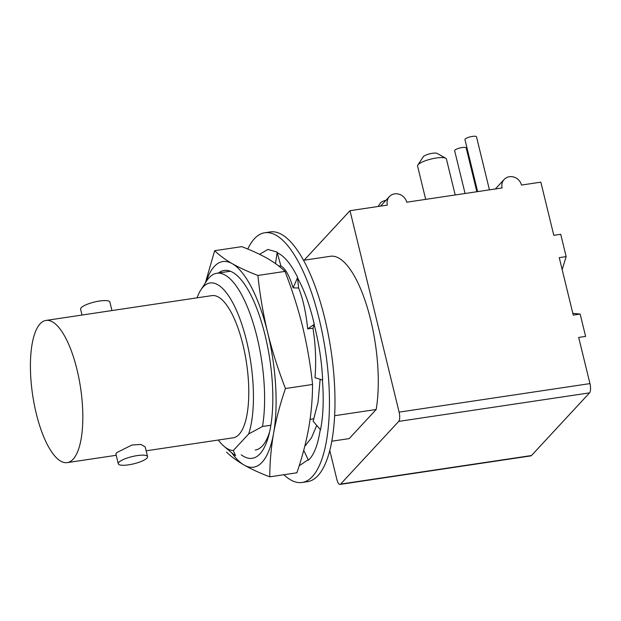 <?xml version="1.0" encoding="UTF-8"?>
<svg xmlns="http://www.w3.org/2000/svg" width="621" height="621" viewBox="0 0 621 621"><rect width="100%" height="100%" fill="white"/><g stroke="black" fill="none" stroke-linecap="round" stroke-linejoin="round"><path stroke-width="0.93" d="M417.824 165.07L423.212 156.826A7.429 1.824 -13.7 0 1 423.382 156.601A7.429 1.824 -13.7 0 1 430.229 153.713A7.429 1.824 -13.7 0 1 437.168 153.418L445.746 158.27A14.85 3.641 166.3 0 0 431.859 158.852A14.85 3.641 166.3 0 0 418.174 164.635A14.85 3.641 166.3 0 0 417.824 165.07A14.85 3.641 166.3 0 0 417.576 166.079L425.688 199.38M378.15 206.482L380.448 202.966A7.429 1.824 -13.7 0 1 380.626 202.741A7.429 1.824 -13.7 0 1 386.037 200.218M465.067 193.488L454.65 150.756A5.938 1.459 -13.7 0 1 454.89 150.181A5.938 1.459 -13.7 0 1 461.1 147.713A5.938 1.459 -13.7 0 1 466.192 147.945L476.866 191.726M477.634 191.61L464.958 139.632A5.938 1.459 -13.7 0 1 465.199 139.05A5.938 1.459 -13.7 0 1 471.417 136.581A5.938 1.459 -13.7 0 1 476.501 136.822L489.433 189.847M111.959 310.562L109.886 302.07A15.075 3.695 166.3 0 0 96.961 301.472A15.075 3.695 166.3 0 0 81.204 307.737A15.075 3.695 166.3 0 0 80.59 309.211L82.019 315.041M147.565 456.645L145.19 446.887L140.998 444.465L131.955 445.009L116.546 452.732L115.894 454.021L118.277 463.786A15.075 3.695 166.3 0 0 131.194 464.384A15.075 3.695 166.3 0 0 146.96 458.119A15.075 3.695 166.3 0 0 147.565 456.645A15.075 3.695 166.3 0 0 134.648 456.047A15.075 3.695 166.3 0 0 118.883 462.311A15.075 3.695 166.3 0 0 118.277 463.786M331.8 441.213L349.188 438.612L376.171 409.495A93.274 31.438 -98.5 0 0 370.698 319.994A93.274 31.438 -98.5 0 0 330.473 256.271L303.522 260.3M270.888 425.238L262.497 426.487A93.274 31.438 -98.5 0 0 257.016 336.993A93.274 31.438 -98.5 0 0 216.799 273.263A93.274 31.438 -98.5 0 0 206.583 281.041L200.777 290.046A84.658 28.535 -98.5 0 0 197.036 297.847M376.171 409.495L334.641 415.705M314.001 418.787L310.096 419.377M218.289 440.033A84.658 28.535 -98.5 0 0 224.15 446.398A84.658 28.535 -98.5 0 0 233.302 450.535L235.514 455.612A93.274 31.438 -98.5 0 1 232.332 453.307L224.15 446.398M233.302 450.535L248.664 433.963A84.658 28.535 -98.5 0 0 246.56 340.82A84.658 28.535 -98.5 0 0 200.777 290.046M146.145 450.815L233.201 437.805A71.881 24.235 -98.5 0 0 242.935 344.733A71.881 24.235 -98.5 0 0 211.94 295.612L45.993 320.428A71.881 24.235 -98.5 0 0 36.251 413.501A71.881 24.235 -98.5 0 0 67.247 462.614A71.881 24.235 -98.5 0 0 76.988 369.542A71.881 24.235 -98.5 0 0 45.993 320.428M580.169 314.071L585.611 336.403L578.694 337.436L589.95 383.599A7.429 2.5 81.5 0 1 589.554 392.868L398.713 421.395A7.429 2.5 -98.5 0 0 399.109 412.134L350.003 210.69L387.341 205.109A10.394 9.447 -137.2 0 1 389.398 196.601A10.394 9.447 -137.2 0 1 399.287 194.28A10.394 9.447 -137.2 0 1 406.701 202.213L502.125 187.953A10.394 9.447 -137.2 0 1 504.174 179.438A10.394 9.447 -137.2 0 1 514.072 177.125A10.394 9.447 -137.2 0 1 521.485 185.058L540.844 182.163L553.8 235.32L560.716 234.288L566.158 256.613L559.249 257.653L573.253 315.111L580.169 314.071L572.818 313.333M329.782 450.473L336.823 479.342A7.429 2.5 -98.5 0 0 340.029 484.419A7.429 2.5 -98.5 0 0 340.634 484.07L531.475 455.535L589.554 392.868M531.475 455.535A7.429 2.5 81.5 0 1 530.87 455.884L340.029 484.419M304.111 260.207L350.003 210.69M248.664 433.963L262.497 426.487M306.021 445.071L305.043 445.21M340.634 484.07L398.713 421.395M566.158 256.613L562.16 269.599M455.193 194.971L446.429 159.046A14.85 3.641 166.3 0 0 445.746 158.27M247.756 249.052A126.242 42.554 81.5 0 1 264.748 232.759A126.242 42.554 81.5 0 1 319.186 319.015A126.242 42.554 81.5 0 1 302.085 482.47A126.242 42.554 81.5 0 1 283.875 474.731M302.085 482.47L307.612 481.64A126.242 42.554 -98.5 0 0 324.721 318.185A126.242 42.554 -98.5 0 0 270.282 231.928L264.748 232.759M320.296 429.39C318.006 444.636 314.055 454.914 308.427 460.223L303.723 450.318M322.423 379.936C323.89 399.396 323.254 416.023 320.514 429.817L313.124 421.232L318.045 402.222L320.157 379.291M308.195 459.726L299.182 465.758M259.578 254.323L267.899 249.432L277.191 252.095L275.507 263.599M314.102 324.496L312.968 328.408C315.623 344.779 316.299 361.197 315.002 377.684L322.656 380.068C321.779 361.484 318.93 342.963 314.102 324.496L314.288 324.302C310.034 305.912 304.453 290.449 297.56 277.936L297.645 277.463C291.148 264.189 284.34 255.937 277.23 252.716L277.191 252.095M316.726 425.416L311.447 437.859L304.802 446.181M314.288 324.302L307.674 328.866L313.023 328.237M297.56 277.936L298.6 287.958C302.939 298.654 305.967 312.293 307.674 328.866M297.645 277.463L293.104 287.865L298.344 287.997L298.554 287.515M277.23 252.716L280.933 266.052C285.303 268.295 289.355 275.569 293.104 287.865M278.643 265.928L280.676 266.091L280.77 265.462M241.204 454.758A94.974 32.013 -98.5 0 0 268.846 435.119A94.974 32.013 -98.5 0 0 265.105 335.332A94.974 32.013 -98.5 0 0 246.816 287.756A94.974 32.013 -98.5 0 0 218.437 273.023M269.77 476.843C259.982 473.109 251.435 469.181 244.138 465.067A103.963 35.048 -98.5 0 0 273.597 433.279A103.963 35.048 -98.5 0 0 267.659 332.584A103.963 35.048 -98.5 0 0 232.254 263.677C239.551 267.791 248.097 271.711 257.886 275.452C259.889 294.688 263.141 313.729 267.659 332.584C272.347 351.455 278.286 370.1 285.45 388.521C280.25 403.627 276.298 418.546 273.597 433.279C271.074 447.989 269.801 462.505 269.77 476.843L296.877 472.791C302.07 457.685 306.021 442.765 308.722 428.032C311.245 413.322 312.526 398.798 312.549 384.469C310.547 365.272 307.294 346.231 302.784 327.329C298.111 308.505 292.18 289.86 284.985 271.4C280.366 266.89 274.498 262.559 267.379 258.421C260.083 254.315 251.536 250.387 241.748 246.653L214.649 250.705C219.267 255.215 225.136 259.539 232.254 263.677A103.963 35.048 -98.5 0 0 206.203 281.631M205.357 282.935L214.649 250.705M231.796 452.849A103.963 35.048 -98.5 0 0 244.138 465.067C237.02 460.929 231.152 456.606 226.533 452.096M255.247 450.046A87.258 29.412 -98.5 0 0 269.654 431.774M284.985 271.4L257.886 275.452M312.549 384.469L285.45 388.521M399.109 412.134L589.95 383.599M230.375 271.237L216.799 273.263M116.205 455.294L67.247 462.614M380.564 206.125L389.398 196.601M495.348 188.963L504.174 179.438"/></g></svg>
